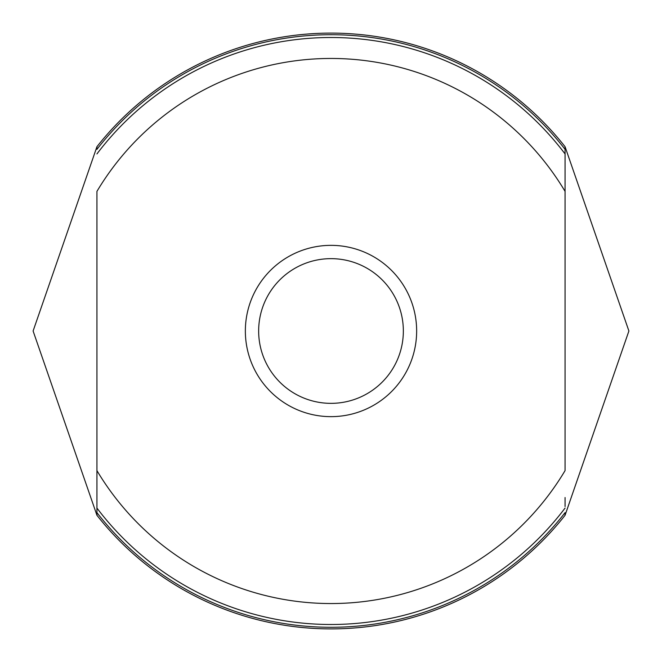 <?xml version="1.0" encoding="UTF-8"?>
<svg xmlns="http://www.w3.org/2000/svg" width="662" height="662" viewBox="0 0 662 662"><rect width="100%" height="100%" fill="white"/><g stroke="black" fill="none" stroke-linecap="round" stroke-linejoin="round"><path stroke-width="0.99" d="M245.354 331A85.646 85.646 0 0 0 331 416.646A85.646 85.646 0 0 0 416.646 331A85.646 85.646 0 0 0 331 245.354A85.646 85.646 0 0 0 245.354 331M258.652 331A72.348 72.348 0 0 0 331 403.348A72.348 72.348 0 0 0 403.348 331A72.348 72.348 0 0 0 331 258.652A72.348 72.348 0 0 0 258.652 331M628.9 331L565.067 146.724L565.067 191.384L565.067 146.724A297.9 297.9 0 0 0 96.933 146.724L33.1 331L96.933 515.276L96.933 470.616A272.537 272.537 0 0 0 565.067 470.616L565.067 191.384A272.537 272.537 0 0 0 96.933 191.384L96.933 512.653A296.286 296.286 0 0 0 565.067 512.653L565.067 515.276L628.9 331M565.067 506.546L565.067 497.534M565.067 515.276A297.9 297.9 0 0 1 96.933 515.276A297.9 297.9 0 0 0 565.067 515.276A297.9 297.9 0 0 1 96.933 515.276A297.9 297.9 0 0 0 565.067 515.276A297.9 297.9 0 0 1 96.933 515.276A297.9 297.9 0 0 0 565.067 515.276L565.067 512.653M565.067 149.347A296.286 296.286 0 0 0 96.933 149.347L96.933 146.724A297.9 297.9 0 0 1 565.067 146.724A297.9 297.9 0 0 0 96.933 146.724A297.9 297.9 0 0 1 565.067 146.724A297.9 297.9 0 0 0 96.933 146.724A297.9 297.9 0 0 1 565.067 146.724M96.933 149.347L96.933 146.724M565.067 508.068A293.498 293.498 0 0 1 96.933 508.068M96.933 153.932A293.498 293.498 0 0 1 565.067 153.932"/></g></svg>
